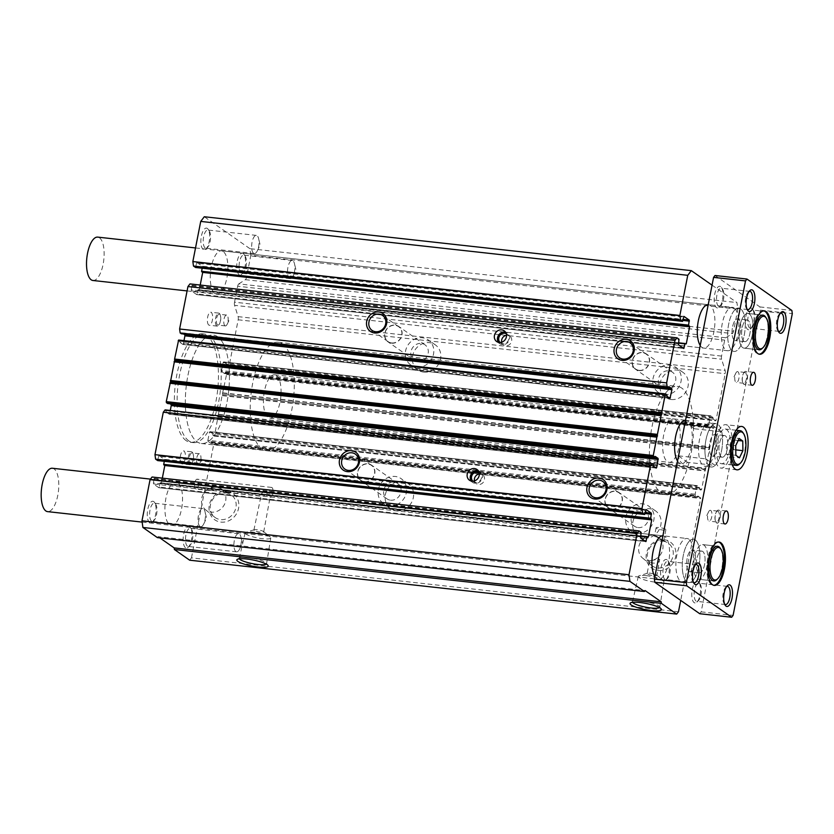 <?xml version="1.0" encoding="UTF-8"?>
<svg xmlns="http://www.w3.org/2000/svg" width="834" height="834" viewBox="0 0 834 834"><rect width="100%" height="100%" fill="white"/><g stroke="black" fill="none" stroke-linecap="round" stroke-linejoin="round"><path stroke-width="0.63" stroke-dasharray="4.17 3.13" d="M391.594 343.181A9.383 8.444 -55 0 0 401.321 337.124A9.383 8.444 -55 0 0 398.746 326.459A9.383 8.444 -55 0 0 395.139 325.114A9.383 8.444 -55 0 0 385.402 331.171A9.383 8.444 -55 0 0 387.987 341.836A9.383 8.444 -55 0 0 391.594 343.181M417.782 361.508A9.383 8.444 -55 0 0 427.508 355.451A9.383 8.444 -55 0 0 424.933 344.786A9.383 8.444 -55 0 0 421.326 343.441A9.383 8.444 -55 0 0 411.6 349.509A9.383 8.444 -55 0 0 414.175 360.163A9.383 8.444 -55 0 0 417.782 361.508M391.636 342.951A9.143 8.225 -55 0 0 401.112 337.04A9.143 8.225 -55 0 0 398.6 326.657A9.143 8.225 -55 0 0 395.087 325.343A9.143 8.225 -55 0 0 385.61 331.254A9.143 8.225 -55 0 0 388.123 341.638A9.143 8.225 -55 0 0 391.636 342.951M416.666 367.189A15.273 13.751 -55 0 0 432.512 357.317A15.273 13.751 -55 0 0 428.311 339.959A15.273 13.751 -55 0 0 422.442 337.77A15.273 13.751 -55 0 0 406.596 347.632A15.273 13.751 -55 0 0 410.797 364.99A15.273 13.751 -55 0 0 416.666 367.189M423.682 372.1A15.273 13.751 -55 0 0 439.528 362.227A15.273 13.751 -55 0 0 435.327 344.869A15.273 13.751 -55 0 0 429.458 342.68A15.273 13.751 -55 0 0 413.622 352.542A15.273 13.751 -55 0 0 417.813 369.9A15.273 13.751 -55 0 0 423.682 372.1M364.385 481.864A9.383 8.444 -55 0 0 374.112 475.807A9.383 8.444 -55 0 0 371.537 465.143A9.383 8.444 -55 0 0 367.93 463.798A9.383 8.444 -55 0 0 358.193 469.855A9.383 8.444 -55 0 0 360.778 480.52A9.383 8.444 -55 0 0 364.385 481.864M390.573 500.192A9.383 8.444 -55 0 0 400.299 494.135A9.383 8.444 -55 0 0 397.724 483.47A9.383 8.444 -55 0 0 394.117 482.125A9.383 8.444 -55 0 0 384.391 488.192A9.383 8.444 -55 0 0 386.966 498.847A9.383 8.444 -55 0 0 390.573 500.192M364.427 481.635A9.143 8.225 -55 0 0 373.903 475.724A9.143 8.225 -55 0 0 371.391 465.341A9.143 8.225 -55 0 0 367.877 464.027A9.143 8.225 -55 0 0 358.401 469.938A9.143 8.225 -55 0 0 360.913 480.321A9.143 8.225 -55 0 0 364.427 481.635M389.457 505.873A15.273 13.751 -55 0 0 405.303 496.001A15.273 13.751 -55 0 0 401.102 478.643A15.273 13.751 -55 0 0 395.233 476.454A15.273 13.751 -55 0 0 379.397 486.316A15.273 13.751 -55 0 0 383.588 503.673A15.273 13.751 -55 0 0 389.457 505.873M396.473 510.783A15.273 13.751 -55 0 0 412.319 500.911A15.273 13.751 -55 0 0 408.118 483.553A15.273 13.751 -55 0 0 402.249 481.364A15.273 13.751 -55 0 0 386.413 491.226A15.273 13.751 -55 0 0 390.604 508.584A15.273 13.751 -55 0 0 396.473 510.783M208.771 325.031A6.547 2.565 -83.7 0 1 207.551 317.754A6.547 2.565 -83.7 0 1 210.731 312.218A6.547 2.565 -83.7 0 1 211.242 312.416A6.547 2.565 -83.7 0 1 212.462 319.693A6.547 2.565 -83.7 0 1 209.292 325.229A6.547 2.565 -83.7 0 1 208.771 325.031M216.757 325.906A6.547 2.565 -83.7 0 1 215.537 318.64A6.547 2.565 -83.7 0 1 218.716 313.104A6.547 2.565 -83.7 0 1 219.227 313.303A6.547 2.565 -83.7 0 1 220.353 315.408A6.547 2.565 -83.7 0 1 219.384 324.217A6.547 2.565 -83.7 0 1 217.267 326.115A6.547 2.565 -83.7 0 1 216.757 325.906M217.538 324.926A5.452 2.137 -83.7 0 1 216.517 318.869A5.452 2.137 -83.7 0 1 219.165 314.251A5.452 2.137 -83.7 0 1 219.603 314.418A5.452 2.137 -83.7 0 1 220.541 316.18A5.452 2.137 -83.7 0 1 219.728 323.509A5.452 2.137 -83.7 0 1 217.966 325.093A5.452 2.137 -83.7 0 1 217.538 324.926M224.951 325.74A5.452 2.137 -83.7 0 1 223.929 319.683A5.452 2.137 -83.7 0 1 226.577 315.064A5.452 2.137 -83.7 0 1 227.004 315.242A5.452 2.137 -83.7 0 1 227.943 316.993A5.452 2.137 -83.7 0 1 227.129 324.332A5.452 2.137 -83.7 0 1 225.378 325.917A5.452 2.137 -83.7 0 1 224.951 325.74M181.562 463.714A6.547 2.565 -83.7 0 1 180.342 456.438A6.547 2.565 -83.7 0 1 183.522 450.902A6.547 2.565 -83.7 0 1 184.033 451.1A6.547 2.565 -83.7 0 1 185.252 458.377A6.547 2.565 -83.7 0 1 182.083 463.912A6.547 2.565 -83.7 0 1 181.562 463.714M189.547 464.59A6.547 2.565 -83.7 0 1 188.328 457.324A6.547 2.565 -83.7 0 1 191.507 451.788A6.547 2.565 -83.7 0 1 192.018 451.986A6.547 2.565 -83.7 0 1 193.144 454.092A6.547 2.565 -83.7 0 1 192.174 462.901A6.547 2.565 -83.7 0 1 190.069 464.799A6.547 2.565 -83.7 0 1 189.547 464.59M190.329 463.61A5.452 2.137 -83.7 0 1 189.318 457.553A5.452 2.137 -83.7 0 1 191.956 452.935A5.452 2.137 -83.7 0 1 192.393 453.102A5.452 2.137 -83.7 0 1 193.332 454.864A5.452 2.137 -83.7 0 1 192.518 462.192A5.452 2.137 -83.7 0 1 190.757 463.777A5.452 2.137 -83.7 0 1 190.329 463.61M197.741 464.423A5.452 2.137 -83.7 0 1 196.72 458.366A5.452 2.137 -83.7 0 1 199.368 453.748A5.452 2.137 -83.7 0 1 199.795 453.925A5.452 2.137 -83.7 0 1 200.733 455.677A5.452 2.137 -83.7 0 1 199.92 463.016A5.452 2.137 -83.7 0 1 198.169 464.601A5.452 2.137 -83.7 0 1 197.741 464.423M471.22 481.02A6.547 5.89 -55 0 0 472.576 482.396A6.547 5.89 -55 0 0 475.099 483.334A6.547 5.89 -55 0 0 481.885 479.102A6.547 5.89 -55 0 0 480.082 471.669A6.547 5.89 -55 0 0 478.33 470.866M472.857 481.176A5.452 4.91 -55 0 0 473.431 481.656A5.452 4.91 -55 0 0 475.526 482.438A5.452 4.91 -55 0 0 481.187 478.914A5.452 4.91 -55 0 0 479.686 472.722A5.452 4.91 -55 0 0 479.039 472.346M474.483 480.884A5.452 4.91 -55 0 0 476.329 483.678A5.452 4.91 -55 0 0 478.424 484.471A5.452 4.91 -55 0 0 484.074 480.937A5.452 4.91 -55 0 0 482.584 474.744A5.452 4.91 -55 0 0 480.478 473.962A5.452 4.91 -55 0 0 479.321 473.973M498.43 342.336A6.547 5.89 -55 0 0 499.785 343.712A6.547 5.89 -55 0 0 502.308 344.651A6.547 5.89 -55 0 0 509.094 340.418A6.547 5.89 -55 0 0 507.291 332.985A6.547 5.89 -55 0 0 505.54 332.182M500.066 342.493A5.452 4.91 -55 0 0 500.64 342.972A5.452 4.91 -55 0 0 502.735 343.754A5.452 4.91 -55 0 0 508.396 340.23A5.452 4.91 -55 0 0 506.895 334.038A5.452 4.91 -55 0 0 506.248 333.663M501.693 342.201A5.452 4.91 -55 0 0 503.538 344.995A5.452 4.91 -55 0 0 505.633 345.787A5.452 4.91 -55 0 0 511.284 342.253A5.452 4.91 -55 0 0 509.793 336.06A5.452 4.91 -55 0 0 507.687 335.278A5.452 4.91 -55 0 0 506.53 335.289M239.077 274.542A10.915 4.274 -83.7 0 1 237.231 261.303A10.915 4.274 -83.7 0 1 243.194 253.526A10.915 4.274 -83.7 0 1 244.028 254.412A10.915 4.274 -83.7 0 1 245.373 264.503A10.915 4.274 -83.7 0 1 241.85 274.042A10.915 4.274 -83.7 0 1 239.077 274.542M241.026 273.01A9.143 3.576 -83.7 0 1 239.327 262.866A9.143 3.576 -83.7 0 1 243.757 255.131A9.143 3.576 -83.7 0 1 244.477 255.412A9.143 3.576 -83.7 0 1 245.175 256.153A9.143 3.576 -83.7 0 1 246.311 264.607A9.143 3.576 -83.7 0 1 243.351 272.603A9.143 3.576 -83.7 0 1 241.745 273.291A9.143 3.576 -83.7 0 1 241.026 273.01M289.471 278.368A9.143 3.576 -83.7 0 1 287.772 268.225A9.143 3.576 -83.7 0 1 292.202 260.489A9.143 3.576 -83.7 0 1 292.922 260.771A9.143 3.576 -83.7 0 1 294.496 263.721A9.143 3.576 -83.7 0 1 293.13 276.002A9.143 3.576 -83.7 0 1 290.19 278.65A9.143 3.576 -83.7 0 1 289.471 278.368M149.609 522.605A10.915 4.274 -83.7 0 1 147.774 509.376A10.915 4.274 -83.7 0 1 153.737 501.588A10.915 4.274 -83.7 0 1 154.561 502.485A10.915 4.274 -83.7 0 1 155.916 512.566A10.915 4.274 -83.7 0 1 152.393 522.115A10.915 4.274 -83.7 0 1 149.609 522.605M151.569 521.083A9.143 3.576 -83.7 0 1 149.87 510.929A9.143 3.576 -83.7 0 1 154.3 503.194A9.143 3.576 -83.7 0 1 155.02 503.475A9.143 3.576 -83.7 0 1 155.718 504.226A9.143 3.576 -83.7 0 1 156.855 512.67A9.143 3.576 -83.7 0 1 153.894 520.666A9.143 3.576 -83.7 0 1 152.288 521.365A9.143 3.576 -83.7 0 1 151.569 521.083M200.014 526.442A9.143 3.576 -83.7 0 1 198.304 516.298A9.143 3.576 -83.7 0 1 202.745 508.552A9.143 3.576 -83.7 0 1 203.465 508.844A9.143 3.576 -83.7 0 1 205.039 511.784A9.143 3.576 -83.7 0 1 203.673 524.075A9.143 3.576 -83.7 0 1 200.733 526.723A9.143 3.576 -83.7 0 1 200.014 526.442M203.204 249.439A10.915 4.274 -83.7 0 1 201.369 236.21A10.915 4.274 -83.7 0 1 207.332 228.433A10.915 4.274 -83.7 0 1 208.156 229.319A10.915 4.274 -83.7 0 1 209.511 239.4A10.915 4.274 -83.7 0 1 205.988 248.949A10.915 4.274 -83.7 0 1 203.204 249.439M205.164 247.917A9.143 3.576 -83.7 0 1 203.465 237.763A9.143 3.576 -83.7 0 1 207.895 230.028A9.143 3.576 -83.7 0 1 208.615 230.309A9.143 3.576 -83.7 0 1 209.313 231.06A9.143 3.576 -83.7 0 1 210.439 239.504A9.143 3.576 -83.7 0 1 207.489 247.5A9.143 3.576 -83.7 0 1 205.883 248.198A9.143 3.576 -83.7 0 1 205.164 247.917M253.609 253.275A9.143 3.576 -83.7 0 1 251.899 243.132A9.143 3.576 -83.7 0 1 256.34 235.386A9.143 3.576 -83.7 0 1 257.06 235.678A9.143 3.576 -83.7 0 1 258.634 238.618A9.143 3.576 -83.7 0 1 257.268 250.909A9.143 3.576 -83.7 0 1 254.328 253.557A9.143 3.576 -83.7 0 1 253.609 253.275M185.482 547.698A10.915 4.274 -83.7 0 1 183.647 534.469A10.915 4.274 -83.7 0 1 189.599 526.692A10.915 4.274 -83.7 0 1 190.433 527.578A10.915 4.274 -83.7 0 1 191.789 537.669A10.915 4.274 -83.7 0 1 188.255 547.208A10.915 4.274 -83.7 0 1 185.482 547.698M187.431 546.176A9.143 3.576 -83.7 0 1 185.732 536.033A9.143 3.576 -83.7 0 1 190.162 528.287A9.143 3.576 -83.7 0 1 190.892 528.579A9.143 3.576 -83.7 0 1 191.58 529.319A9.143 3.576 -83.7 0 1 192.717 537.774A9.143 3.576 -83.7 0 1 189.766 545.759A9.143 3.576 -83.7 0 1 188.161 546.458A9.143 3.576 -83.7 0 1 187.431 546.176M235.876 551.535A9.143 3.576 -83.7 0 1 234.177 541.391A9.143 3.576 -83.7 0 1 238.607 533.656A9.143 3.576 -83.7 0 1 239.327 533.937A9.143 3.576 -83.7 0 1 240.901 536.877A9.143 3.576 -83.7 0 1 239.546 549.168A9.143 3.576 -83.7 0 1 236.595 551.816A9.143 3.576 -83.7 0 1 235.876 551.535M654.794 536.543L657.974 536.971L663.614 541.256L661.664 539.181L654.492 536.064M665.542 529.288A4.994 0.959 -168.9 0 0 660.163 527.672A4.994 0.959 -168.9 0 0 656.087 527.828A4.994 0.959 -168.9 0 0 656.421 528.287A4.994 0.959 -168.9 0 0 661.8 529.903A4.994 0.959 -168.9 0 0 665.876 529.746A4.994 0.959 -168.9 0 0 665.542 529.288M186.097 440.592A54.554 21.35 -83.7 0 1 175.932 380.023A54.554 21.35 -83.7 0 1 202.401 333.84A54.554 21.35 -83.7 0 1 206.707 335.529A54.554 21.35 -83.7 0 1 216.871 396.108A54.554 21.35 -83.7 0 1 190.402 442.291A54.554 21.35 -83.7 0 1 186.097 440.592M188.838 440.905A54.554 21.35 -83.7 0 1 178.685 380.335A54.554 21.35 -83.7 0 1 205.154 334.142A54.554 21.35 -83.7 0 1 209.459 335.841A54.554 21.35 -83.7 0 1 219.613 396.411A54.554 21.35 -83.7 0 1 193.144 442.593A54.554 21.35 -83.7 0 1 188.838 440.905M700.226 345.474A21.82 8.538 96.3 0 0 701.978 347.403A21.82 8.538 96.3 0 0 703.698 348.08A21.82 8.538 96.3 0 0 714.279 329.607A21.82 8.538 96.3 0 0 710.224 305.38A21.82 8.538 96.3 0 0 708.493 304.702A21.82 8.538 96.3 0 0 708.222 304.681M223.199 251.482A21.82 8.538 96.3 0 0 221.479 250.805A21.82 8.538 96.3 0 0 210.887 269.278A21.82 8.538 96.3 0 0 214.953 293.505A21.82 8.538 96.3 0 0 216.673 294.183A21.82 8.538 96.3 0 0 227.265 275.71A21.82 8.538 96.3 0 0 223.199 251.482M654.878 576.617A21.82 8.538 96.3 0 0 656.629 578.546A21.82 8.538 96.3 0 0 658.349 579.223A21.82 8.538 96.3 0 0 668.941 560.75A21.82 8.538 96.3 0 0 664.875 536.523A21.82 8.538 96.3 0 0 663.145 535.845A21.82 8.538 96.3 0 0 662.874 535.824M177.85 482.625A21.82 8.538 96.3 0 0 176.13 481.948A21.82 8.538 96.3 0 0 165.539 500.421A21.82 8.538 96.3 0 0 169.604 524.649A21.82 8.538 96.3 0 0 171.335 525.326A21.82 8.538 96.3 0 0 181.916 506.853A21.82 8.538 96.3 0 0 177.85 482.625M677.552 461.056A21.83 8.538 96.3 0 0 679.303 462.974A21.83 8.538 96.3 0 0 681.024 463.652A21.83 8.538 96.3 0 0 691.615 445.179A21.83 8.538 96.3 0 0 687.55 420.941A21.83 8.538 96.3 0 0 685.819 420.263A21.83 8.538 96.3 0 0 685.548 420.253M675.571 419.617A21.83 8.538 96.3 0 0 673.851 418.939A21.83 8.538 96.3 0 0 663.259 437.423A21.83 8.538 96.3 0 0 667.325 461.65A21.83 8.538 96.3 0 0 669.045 462.328A21.83 8.538 96.3 0 0 679.637 443.855A21.83 8.538 96.3 0 0 675.571 419.617M681.753 388.102A54.554 21.35 96.3 0 0 677.448 386.413A54.554 21.35 96.3 0 0 650.979 432.596A54.554 21.35 96.3 0 0 661.143 493.165A54.554 21.35 96.3 0 0 665.449 494.864A54.554 21.35 96.3 0 0 691.918 448.671A54.554 21.35 96.3 0 0 681.753 388.102M217.684 336.748A54.554 21.35 96.3 0 0 213.379 335.049A54.554 21.35 96.3 0 0 186.91 381.242A54.554 21.35 96.3 0 0 197.074 441.812A54.554 21.35 96.3 0 0 201.38 443.511A54.554 21.35 96.3 0 0 227.849 397.318A54.554 21.35 96.3 0 0 217.684 336.748A54.554 21.35 -83.7 0 1 227.849 397.318A54.554 21.35 -83.7 0 1 201.38 443.5A54.554 21.35 -83.7 0 1 197.074 441.812A54.554 21.35 -83.7 0 1 186.91 381.242A54.554 21.35 -83.7 0 1 213.379 335.059A54.554 21.35 -83.7 0 1 217.684 336.748M639.094 370.577A9.383 8.444 -55 0 0 648.821 364.51A9.383 8.444 -55 0 0 646.246 353.845A9.383 8.444 -55 0 0 642.639 352.501A9.383 8.444 -55 0 0 632.902 358.568A9.383 8.444 -55 0 0 635.487 369.222A9.383 8.444 -55 0 0 639.094 370.577M665.282 388.905A9.383 8.444 -55 0 0 675.019 382.837A9.383 8.444 -55 0 0 672.433 372.183A9.383 8.444 -55 0 0 668.826 370.828A9.383 8.444 -55 0 0 659.1 376.895A9.383 8.444 -55 0 0 661.675 387.549A9.383 8.444 -55 0 0 665.282 388.905M639.136 370.338A9.143 8.225 -55 0 0 648.612 364.437A9.143 8.225 -55 0 0 646.1 354.054A9.143 8.225 -55 0 0 642.587 352.74A9.143 8.225 -55 0 0 633.11 358.641A9.143 8.225 -55 0 0 635.623 369.024A9.143 8.225 -55 0 0 639.136 370.338M664.166 394.576A15.273 13.751 -55 0 0 680.012 384.703A15.273 13.751 -55 0 0 675.811 367.346A15.273 13.751 -55 0 0 669.942 365.156A15.273 13.751 -55 0 0 654.106 375.029A15.273 13.751 -55 0 0 658.297 392.376A15.273 13.751 -55 0 0 664.166 394.576M671.182 399.486A15.273 13.751 -55 0 0 687.028 389.614A15.273 13.751 -55 0 0 682.827 372.256A15.273 13.751 -55 0 0 676.958 370.067A15.273 13.751 -55 0 0 661.122 379.939A15.273 13.751 -55 0 0 665.313 397.286A15.273 13.751 -55 0 0 671.182 399.486M216.173 486.962A13.073 11.77 125 0 1 220.562 488.422A13.073 11.77 125 0 1 224.951 503.309A13.073 11.77 125 0 1 211.231 512.139A13.073 11.77 125 0 1 205.602 509.814A13.073 11.77 125 0 1 202.777 495.031A13.073 11.77 125 0 1 216.173 486.962M226.952 491.309A15.992 14.397 125 0 1 238.566 508.333A15.992 14.397 125 0 1 220.916 522.115A15.992 14.397 125 0 1 209.303 505.091A15.992 14.397 125 0 1 226.952 491.309M225.816 492.8A13.907 12.51 125 0 1 230.486 494.364A13.907 12.51 125 0 1 235.146 510.179A13.907 12.51 125 0 1 220.562 519.582A13.907 12.51 125 0 1 214.567 517.101A13.907 12.51 125 0 1 211.575 501.38A13.907 12.51 125 0 1 225.816 492.8M209.647 490.496L219.968 489.266L224.294 490.663L225.941 492.404L221.166 488.787L216.569 487.202C212.107 487.202 209.803 488.297 209.647 490.496L196.073 489.099A4.994 1.949 -83.7 0 1 195.677 488.943A4.994 1.949 -83.7 0 1 194.749 483.407A4.994 1.949 -83.7 0 1 197.168 479.185A4.994 1.949 -83.7 0 1 197.564 479.341A4.994 1.949 -83.7 0 1 198.492 484.877A4.994 1.949 -83.7 0 1 196.073 489.099M239.389 558.822A13.907 2.679 11.1 0 1 239.275 558.311A13.907 2.679 11.1 0 1 239.639 557.873A13.907 2.679 11.1 0 1 251.983 558.113A13.907 2.679 11.1 0 1 265.629 562.418A13.907 2.679 11.1 0 1 266.39 563.117A13.907 2.679 11.1 0 1 266.567 563.669A13.907 2.679 11.1 0 1 266.265 564.097M245.967 534.114A13.073 2.512 11.1 0 1 245.102 532.905A13.073 2.512 11.1 0 1 246.03 532.238A13.073 2.512 11.1 0 1 258.008 532.895A13.073 2.512 11.1 0 1 269.893 536.762A13.073 2.512 11.1 0 1 270.164 536.971A13.073 2.512 11.1 0 1 270.769 537.94A13.073 2.512 11.1 0 1 260.104 538.378A13.073 2.512 11.1 0 1 245.967 534.114M254.245 530.434A4.994 0.959 11.1 0 1 253.922 529.986A4.994 0.959 11.1 0 1 254.276 529.726A4.994 0.959 11.1 0 1 258.842 529.976A4.994 0.959 11.1 0 1 263.377 531.446A4.994 0.959 11.1 0 1 263.481 531.529A4.994 0.959 11.1 0 1 263.711 531.904A4.994 0.959 11.1 0 1 259.624 532.061A4.994 0.959 11.1 0 1 254.245 530.434M253.922 529.986L260.969 496.178C262.397 496.657 264.826 495.636 268.256 493.123C270.331 496.24 270.946 497.596 270.101 497.179A4.994 1.949 -83.7 0 1 269.173 491.643A4.994 1.949 -83.7 0 1 271.592 487.421A4.994 1.949 -83.7 0 1 271.988 487.577A4.994 1.949 -83.7 0 1 272.916 493.113A4.994 1.949 -83.7 0 1 270.487 497.335A4.994 1.949 -83.7 0 1 270.101 497.179L264.691 490.632C261.49 493.301 260.25 495.146 260.969 496.178L225.941 492.404M611.885 509.261A9.383 8.444 -55 0 0 621.611 503.194A9.383 8.444 -55 0 0 619.036 492.529A9.383 8.444 -55 0 0 615.429 491.184A9.383 8.444 -55 0 0 605.692 497.252A9.383 8.444 -55 0 0 608.278 507.906A9.383 8.444 -55 0 0 611.885 509.261M638.073 527.588A9.383 8.444 -55 0 0 647.809 521.521A9.383 8.444 -55 0 0 645.224 510.867A9.383 8.444 -55 0 0 641.617 509.511A9.383 8.444 -55 0 0 631.891 515.579A9.383 8.444 -55 0 0 634.466 526.233A9.383 8.444 -55 0 0 638.073 527.588M611.927 509.021A9.143 8.225 -55 0 0 621.403 503.121A9.143 8.225 -55 0 0 618.891 492.738A9.143 8.225 -55 0 0 615.377 491.424A9.143 8.225 -55 0 0 605.901 497.325A9.143 8.225 -55 0 0 608.413 507.708A9.143 8.225 -55 0 0 611.927 509.021M636.957 533.26A15.273 13.751 -55 0 0 652.803 523.387A15.273 13.751 -55 0 0 648.602 506.029A15.273 13.751 -55 0 0 642.733 503.84A15.273 13.751 -55 0 0 626.897 513.713A15.273 13.751 -55 0 0 631.088 531.06A15.273 13.751 -55 0 0 636.957 533.26M643.984 538.17A15.273 13.751 -55 0 0 659.819 528.297A15.273 13.751 -55 0 0 655.618 510.94A15.273 13.751 -55 0 0 649.749 508.75A15.273 13.751 -55 0 0 633.913 518.623A15.273 13.751 -55 0 0 638.104 535.97A15.273 13.751 -55 0 0 643.984 538.17M658.026 570.487A15.992 14.397 -55 0 0 675.686 556.705A15.992 14.397 -55 0 0 664.072 539.681A15.992 14.397 -55 0 0 646.423 553.463A15.992 14.397 -55 0 0 658.026 570.487M662.936 541.172A13.907 12.51 125 0 1 667.596 542.736A13.907 12.51 125 0 1 672.267 558.561A13.907 12.51 125 0 1 657.682 567.954A13.907 12.51 125 0 1 651.688 565.473A13.907 12.51 125 0 1 648.696 549.752A13.907 12.51 125 0 1 662.936 541.172M646.465 575.689A13.073 2.512 -168.9 0 0 639.23 575.752A13.073 2.512 -168.9 0 0 638.312 576.419A13.073 2.512 -168.9 0 0 639.178 577.628A13.073 2.512 -168.9 0 0 655.805 582.226A13.073 2.512 -168.9 0 0 663.968 581.454A13.073 2.512 -168.9 0 0 663.374 580.485A13.073 2.512 -168.9 0 0 663.103 580.276A13.073 2.512 -168.9 0 0 646.465 575.689M659.475 607.611A13.907 2.679 -168.9 0 0 659.767 607.183A13.907 2.679 -168.9 0 0 659.6 606.631A13.907 2.679 -168.9 0 0 658.839 605.932A13.907 2.679 -168.9 0 0 645.182 601.627A13.907 2.679 -168.9 0 0 632.839 601.377A13.907 2.679 -168.9 0 0 632.485 601.825A13.907 2.679 -168.9 0 0 632.589 602.336M659.642 559.353C659.663 562.648 656.848 563.794 651.208 562.794L649.509 561.449C652.344 560.219 655.722 559.52 659.642 559.353L656.911 575.418A4.994 0.959 -168.9 0 0 656.692 575.043A4.994 0.959 -168.9 0 0 656.587 574.96A4.994 0.959 -168.9 0 0 650.239 573.208A4.994 0.959 -168.9 0 0 647.476 573.239A4.994 0.959 -168.9 0 0 647.121 573.5A4.994 0.959 -168.9 0 0 647.455 573.948A4.994 0.959 -168.9 0 0 653.804 575.71A4.994 0.959 -168.9 0 0 656.911 575.418M653.293 535.334A13.073 11.77 125 0 1 657.682 536.804A13.073 11.77 125 0 1 662.071 551.681A13.073 11.77 125 0 1 648.352 560.521A13.073 11.77 125 0 1 642.722 558.186A13.073 11.77 125 0 1 639.897 543.403A13.073 11.77 125 0 1 653.293 535.334M649.79 562.043L649.509 561.449M712.059 285.155L736.933 302.565L737.85 309.174L733.524 331.244A3.273 1.282 -83.7 0 1 732.388 333.569L725.809 337.791A3.273 1.282 96.3 0 0 724.683 340.116L721.556 356.087A3.273 1.282 96.3 0 0 721.608 359.235L725.142 370.536A3.273 1.282 -83.7 0 1 725.194 373.684L716.041 420.336L715.739 420.826L713.654 419.387L713.435 417.792L710.631 415.832L710.151 416.458L708.733 425.496L711.569 427.477L712.257 426.528L713.57 428.405L701.613 489.339L701.133 489.965L699.966 489.141L699.747 487.556L696.87 485.565L696.463 486.212L695.045 495.26L697.891 497.241L698.569 496.293L700.706 498.503L680.711 600.407M189.683 560.198L191.466 557.863L678.48 611.76M191.466 557.863L213.681 444.605L211.482 442.364L211.075 443.021L698.089 496.908M697.849 497.22L211.075 443.021M697.891 497.241L210.866 443.344L208.031 441.363L695.045 495.26M694.899 494.197L207.875 440.31L208.031 441.363M207.875 440.31L209.449 432.325L696.463 486.212M696.943 485.596L209.855 431.668L209.449 432.325M209.918 431.699L212.733 433.659L699.747 487.556M699.82 488.088L212.733 433.659M212.806 434.191L212.951 435.254L214.192 436.099L214.599 435.442L218.143 415.749L705.157 469.646M705.262 469.146L218.143 415.749M218.237 415.249L222.344 394.315L709.369 448.212M709.463 447.712L222.344 394.315M222.449 393.815L226.556 374.508L225.17 372.61L224.763 373.257L711.777 427.154M224.554 373.58L711.569 427.477L224.763 373.257M224.523 373.569L221.708 371.599L708.733 425.496M708.587 424.443L221.563 370.546L221.708 371.599M221.563 370.546L223.137 362.561L710.151 416.458M710.631 415.832L223.543 361.904L223.137 362.561M223.606 361.935L226.421 363.895L713.435 417.792M713.508 418.324L226.421 363.895M226.494 364.427L226.639 365.49L228.714 366.929L229.027 366.439L238.17 319.787A3.273 1.282 96.3 0 0 238.117 316.639L234.583 305.338L721.608 359.235M721.556 356.087L234.531 302.189A3.273 1.282 96.3 0 0 234.583 305.338M234.531 302.189L237.669 286.218L724.683 340.116M725.809 337.791L238.795 283.894A3.273 1.282 96.3 0 0 237.669 286.218M238.795 283.894L245.373 279.671A3.273 1.282 96.3 0 0 246.499 277.347L250.825 255.287L737.85 309.174M250.825 255.287L249.908 248.668L736.933 302.565M249.908 248.668L204.299 216.746M195.573 267.474L196.522 263.169L683.546 317.056M683.88 316.42L196.928 262.512L196.522 263.169M197.001 262.543L202.224 266.202L683.077 319.412M682.879 320.433L202.37 267.255L202.224 266.202M202.37 267.255L202.182 268.214M200.212 285.04L199.253 289.93L685.465 343.733M686.038 344.14L199.253 289.93M199.013 290.242L197.919 289.951L197.137 293.943L682.535 347.663M683.682 348.466L196.73 294.59L197.137 293.943M196.657 294.569L191.434 290.91L678.449 344.807M678.303 343.744L191.288 289.857L191.434 290.91M191.288 289.857L191.997 285.332L189.975 283.914M181.405 333.756L181.739 333.11L668.753 387.007M668.92 386.695L181.739 333.11M181.979 332.797L183.73 334.027M183.991 340.626L183.365 343.806L668.753 397.526M669.9 398.329L182.959 344.463L183.365 343.806M182.886 344.432L180.081 342.472L667.096 396.358M667.023 395.837L180.081 342.472M180.008 341.94L178.685 340.063M167.717 403.51L168.051 402.874L655.065 456.771M655.232 456.448L168.051 402.874M168.291 402.561L170.042 403.792M170.282 410.453L169.677 413.57L655.076 467.29M656.212 468.093L169.271 414.217L169.677 413.57M169.198 414.196L166.393 412.225L653.408 466.123M653.335 465.591L166.393 412.225M166.32 411.704L165.08 409.88M157.689 460.587L158.637 456.271L645.652 510.168M645.996 509.532L159.044 455.625L158.637 456.271M159.117 455.645L164.34 459.305L645.193 512.514M644.995 513.536L164.486 460.368L164.34 459.305M164.486 460.368L164.298 461.327M162.328 478.153L161.369 483.032L647.57 536.846M648.143 537.242L161.369 483.032M161.129 483.345L160.034 483.053L159.252 487.046L644.64 540.766M645.787 541.568L158.846 487.702L159.252 487.046M158.773 487.671L153.55 484.012L640.564 537.909M640.418 536.856L153.404 482.959L153.55 484.012M153.404 482.959L154.113 478.435L152.08 477.017M157.397 537.617L158.116 536.679L645.13 590.576M158.116 536.679L159.836 537.878M263.711 531.904L270.101 497.179M720.263 548.219A17.462 6.828 -83.7 0 1 722.432 564.357A17.462 6.828 -83.7 0 1 716.792 579.63M697.37 578.754A17.462 6.828 96.3 0 0 698.746 579.296A17.462 6.828 96.3 0 0 707.222 564.524A17.462 6.828 96.3 0 0 703.969 545.134A17.462 6.828 96.3 0 0 702.593 544.592A17.462 6.828 96.3 0 0 694.117 559.374A17.462 6.828 96.3 0 0 697.37 578.754A17.462 6.828 96.3 0 0 698.746 579.296A17.462 6.828 96.3 0 0 707.222 564.524A17.462 6.828 96.3 0 0 703.969 545.134A17.462 6.828 96.3 0 0 702.593 544.592A17.462 6.828 96.3 0 0 694.117 559.374A17.462 6.828 96.3 0 0 697.37 578.754M698.611 572.458A10.915 4.274 96.3 0 0 699.465 572.791A10.915 4.274 96.3 0 0 704.761 563.555A10.915 4.274 96.3 0 0 702.728 551.441A10.915 4.274 96.3 0 0 701.863 551.107A10.915 4.274 96.3 0 0 696.578 560.344A10.915 4.274 96.3 0 0 698.611 572.458A10.915 4.274 -83.7 0 1 696.578 560.344A10.915 4.274 -83.7 0 1 701.863 551.107A10.915 4.274 -83.7 0 1 702.728 551.441A10.915 4.274 -83.7 0 1 704.761 563.555A10.915 4.274 -83.7 0 1 699.465 572.791A10.915 4.274 -83.7 0 1 698.611 572.458M689.03 571.394A10.915 4.274 96.3 0 0 689.885 571.728A10.915 4.274 96.3 0 0 695.181 562.491A10.915 4.274 96.3 0 0 693.148 550.377A10.915 4.274 96.3 0 0 692.283 550.044A10.915 4.274 96.3 0 0 686.997 559.28A10.915 4.274 96.3 0 0 689.03 571.394A10.915 4.274 -83.7 0 1 686.997 559.28A10.915 4.274 -83.7 0 1 692.283 550.044A10.915 4.274 -83.7 0 1 693.148 550.377A10.915 4.274 -83.7 0 1 695.181 562.491A10.915 4.274 -83.7 0 1 689.885 571.728A10.915 4.274 -83.7 0 1 689.03 571.394M52.375 468.249A21.82 8.538 -83.7 0 1 54.106 468.927A21.82 8.538 -83.7 0 1 58.171 493.155A21.82 8.538 -83.7 0 1 47.58 511.628M695.212 539.879A21.82 8.538 -83.7 0 1 699.278 564.107A21.82 8.538 -83.7 0 1 688.686 582.58A21.82 8.538 -83.7 0 1 686.966 581.903A21.82 8.538 -83.7 0 1 682.9 557.675A21.82 8.538 -83.7 0 1 693.492 539.202A21.82 8.538 -83.7 0 1 695.212 539.879A21.82 8.538 -83.7 0 1 699.278 564.107A21.82 8.538 -83.7 0 1 688.686 582.58A21.82 8.538 -83.7 0 1 686.966 581.903A21.82 8.538 -83.7 0 1 682.9 557.675A21.82 8.538 -83.7 0 1 693.492 539.202A21.82 8.538 -83.7 0 1 695.212 539.879M742.719 347.622A17.462 6.828 -83.7 0 1 739.466 328.231A17.462 6.828 -83.7 0 1 747.931 313.459A17.462 6.828 -83.7 0 1 749.318 314.001A17.462 6.828 -83.7 0 1 752.57 333.381A17.462 6.828 -83.7 0 1 744.095 348.164A17.462 6.828 -83.7 0 1 742.719 347.622A17.462 6.828 96.3 0 0 744.095 348.164A17.462 6.828 96.3 0 0 752.57 333.381A17.462 6.828 96.3 0 0 749.318 314.001A17.462 6.828 96.3 0 0 747.931 313.459A17.462 6.828 96.3 0 0 739.466 328.231A17.462 6.828 96.3 0 0 742.719 347.622M743.959 341.314A10.915 4.274 -83.7 0 1 741.926 329.201A10.915 4.274 -83.7 0 1 747.212 319.964A10.915 4.274 -83.7 0 1 748.077 320.298A10.915 4.274 -83.7 0 1 750.11 332.412A10.915 4.274 -83.7 0 1 744.814 341.648A10.915 4.274 -83.7 0 1 743.959 341.314A10.915 4.274 -83.7 0 1 741.926 329.201A10.915 4.274 -83.7 0 1 747.212 319.964A10.915 4.274 -83.7 0 1 748.077 320.298A10.915 4.274 -83.7 0 1 750.11 332.412A10.915 4.274 -83.7 0 1 744.814 341.648A10.915 4.274 -83.7 0 1 743.959 341.314M734.379 340.251A10.915 4.274 -83.7 0 1 732.346 328.137A10.915 4.274 -83.7 0 1 737.631 318.901A10.915 4.274 -83.7 0 1 738.497 319.245A10.915 4.274 -83.7 0 1 740.529 331.359A10.915 4.274 -83.7 0 1 735.234 340.595A10.915 4.274 -83.7 0 1 734.379 340.251A10.915 4.274 -83.7 0 1 732.346 328.137A10.915 4.274 -83.7 0 1 737.631 318.901A10.915 4.274 -83.7 0 1 738.497 319.245A10.915 4.274 -83.7 0 1 740.529 331.359A10.915 4.274 -83.7 0 1 735.234 340.595A10.915 4.274 -83.7 0 1 734.379 340.251M92.928 280.485A21.82 8.538 96.3 0 0 103.51 262.012A21.82 8.538 96.3 0 0 99.455 237.784A21.82 8.538 96.3 0 0 97.724 237.117M740.561 308.736A21.82 8.538 96.3 0 0 738.841 308.059A21.82 8.538 96.3 0 0 728.249 326.532A21.82 8.538 96.3 0 0 732.315 350.76A21.82 8.538 96.3 0 0 734.035 351.437A21.82 8.538 96.3 0 0 744.626 332.964A21.82 8.538 96.3 0 0 740.561 308.736A21.82 8.538 -83.7 0 1 744.626 332.964A21.82 8.538 -83.7 0 1 734.035 351.437A21.82 8.538 -83.7 0 1 732.315 350.76A21.82 8.538 -83.7 0 1 728.249 326.532A21.82 8.538 -83.7 0 1 738.841 308.059A21.82 8.538 -83.7 0 1 740.561 308.736M762.13 348.487A17.462 6.828 96.3 0 0 767.77 333.214A17.462 6.828 96.3 0 0 765.612 317.076M698.235 581.6A10.915 4.274 96.3 0 0 692.272 589.377A10.915 4.274 96.3 0 0 694.107 602.607A10.915 4.274 96.3 0 0 696.89 602.117A10.915 4.274 96.3 0 0 700.414 592.578A10.915 4.274 96.3 0 0 699.059 582.486A10.915 4.274 96.3 0 0 698.235 581.6M696.067 601.085A9.143 3.576 -83.7 0 1 694.368 590.941A9.143 3.576 -83.7 0 1 698.798 583.206A9.143 3.576 -83.7 0 1 699.518 583.487A9.143 3.576 -83.7 0 1 700.216 584.227A9.143 3.576 -83.7 0 1 701.342 592.682A9.143 3.576 -83.7 0 1 698.392 600.678A9.143 3.576 -83.7 0 1 696.786 601.366A9.143 3.576 -83.7 0 1 696.067 601.085M720.639 286.615A10.915 4.274 96.3 0 0 714.675 294.392A10.915 4.274 96.3 0 0 716.521 307.621A10.915 4.274 96.3 0 0 719.294 307.131A10.915 4.274 96.3 0 0 722.817 297.582A10.915 4.274 96.3 0 0 721.473 287.501A10.915 4.274 96.3 0 0 720.639 286.615M718.47 306.099A9.143 3.576 -83.7 0 1 716.771 295.945A9.143 3.576 -83.7 0 1 721.201 288.21A9.143 3.576 -83.7 0 1 721.921 288.501A9.143 3.576 -83.7 0 1 722.619 289.242A9.143 3.576 -83.7 0 1 723.756 297.686A9.143 3.576 -83.7 0 1 720.795 305.682A9.143 3.576 -83.7 0 1 719.189 306.38A9.143 3.576 -83.7 0 1 718.47 306.099M667.044 559.781A10.915 4.274 96.3 0 0 661.091 567.558A10.915 4.274 96.3 0 0 662.926 580.787A10.915 4.274 96.3 0 0 665.699 580.297A10.915 4.274 96.3 0 0 669.222 570.748A10.915 4.274 96.3 0 0 667.878 560.667A10.915 4.274 96.3 0 0 667.044 559.781M664.875 579.265A9.143 3.576 -83.7 0 1 663.176 569.111A9.143 3.576 -83.7 0 1 667.607 561.376A9.143 3.576 -83.7 0 1 668.336 561.657A9.143 3.576 -83.7 0 1 669.024 562.408A9.143 3.576 -83.7 0 1 670.161 570.852A9.143 3.576 -83.7 0 1 667.21 578.848A9.143 3.576 -83.7 0 1 665.605 579.547A9.143 3.576 -83.7 0 1 664.875 579.265M751.83 308.434A10.915 4.274 96.3 0 0 745.867 316.211A10.915 4.274 96.3 0 0 747.702 329.451A10.915 4.274 96.3 0 0 750.485 328.95A10.915 4.274 96.3 0 0 754.009 319.412A10.915 4.274 96.3 0 0 752.654 309.32A10.915 4.274 96.3 0 0 751.83 308.434M749.662 327.918A9.143 3.576 -83.7 0 1 747.952 317.775A9.143 3.576 -83.7 0 1 752.393 310.039A9.143 3.576 -83.7 0 1 753.112 310.321A9.143 3.576 -83.7 0 1 753.811 311.061A9.143 3.576 -83.7 0 1 754.937 319.516A9.143 3.576 -83.7 0 1 751.987 327.512A9.143 3.576 -83.7 0 1 750.381 328.2A9.143 3.576 -83.7 0 1 749.662 327.918M734.17 308.027A21.82 8.538 96.3 0 0 732.45 307.35A21.82 8.538 96.3 0 0 721.858 325.823A21.82 8.538 96.3 0 0 725.924 350.051A21.82 8.538 96.3 0 0 727.644 350.728A21.82 8.538 96.3 0 0 738.236 332.255A21.82 8.538 96.3 0 0 734.17 308.027M688.821 539.171A21.82 8.538 96.3 0 0 687.101 538.493A21.82 8.538 96.3 0 0 676.51 556.966A21.82 8.538 96.3 0 0 680.575 581.194A21.82 8.538 96.3 0 0 682.295 581.871A21.82 8.538 96.3 0 0 692.887 563.398A21.82 8.538 96.3 0 0 688.821 539.171M711.496 423.599A21.82 8.538 96.3 0 0 709.776 422.921A21.82 8.538 96.3 0 0 699.184 441.394A21.82 8.538 96.3 0 0 703.25 465.622A21.82 8.538 96.3 0 0 704.97 466.3A21.82 8.538 96.3 0 0 715.562 447.827A21.82 8.538 96.3 0 0 711.496 423.599M709.64 466.331A21.82 8.538 -83.7 0 1 705.574 442.103A21.82 8.538 -83.7 0 1 716.166 423.63A21.82 8.538 -83.7 0 1 717.886 424.308A21.82 8.538 -83.7 0 1 721.952 448.536A21.82 8.538 -83.7 0 1 711.36 467.009A21.82 8.538 -83.7 0 1 709.64 466.331M724.663 604.191A9.143 3.576 -83.7 0 1 724.068 603.514A9.143 3.576 -83.7 0 1 722.932 595.069A9.143 3.576 -83.7 0 1 725.882 587.073A9.143 3.576 -83.7 0 1 726.612 586.542M747.066 309.195A9.143 3.576 -83.7 0 1 746.472 308.528A9.143 3.576 -83.7 0 1 745.335 300.084A9.143 3.576 -83.7 0 1 748.286 292.088A9.143 3.576 -83.7 0 1 749.026 291.556M693.471 582.361A9.143 3.576 -83.7 0 1 692.877 581.694A9.143 3.576 -83.7 0 1 691.74 573.239A9.143 3.576 -83.7 0 1 694.701 565.244A9.143 3.576 -83.7 0 1 695.431 564.722M778.258 331.025A9.143 3.576 -83.7 0 1 777.663 330.347A9.143 3.576 -83.7 0 1 776.527 321.903A9.143 3.576 -83.7 0 1 779.477 313.907A9.143 3.576 -83.7 0 1 780.207 313.376M727.467 425.361A21.82 8.538 96.3 0 0 725.747 424.694A21.82 8.538 96.3 0 0 715.155 443.167A21.82 8.538 96.3 0 0 719.221 467.394A21.82 8.538 96.3 0 0 720.941 468.072A21.82 8.538 96.3 0 0 731.533 449.589A21.82 8.538 96.3 0 0 727.467 425.361M746.169 371.62A6.547 2.565 96.3 0 0 745.648 371.411A6.547 2.565 96.3 0 0 743.542 373.309A6.547 2.565 96.3 0 0 742.573 382.118A6.547 2.565 96.3 0 0 743.699 384.224A6.547 2.565 96.3 0 0 744.209 384.422A6.547 2.565 96.3 0 0 747.389 378.886A6.547 2.565 96.3 0 0 746.169 371.62M718.96 510.304A6.547 2.565 96.3 0 0 718.439 510.095A6.547 2.565 96.3 0 0 716.333 511.993A6.547 2.565 96.3 0 0 715.364 520.802A6.547 2.565 96.3 0 0 716.489 522.908A6.547 2.565 96.3 0 0 717 523.106A6.547 2.565 96.3 0 0 720.18 517.57A6.547 2.565 96.3 0 0 718.96 510.304M711.704 455.823A10.915 4.274 -83.7 0 1 709.671 443.709A10.915 4.274 -83.7 0 1 714.957 434.472A10.915 4.274 -83.7 0 1 715.822 434.816A10.915 4.274 -83.7 0 1 717.855 446.93A10.915 4.274 -83.7 0 1 712.559 456.167A10.915 4.274 -83.7 0 1 711.704 455.823A10.915 4.274 96.3 0 0 712.559 456.167A10.915 4.274 96.3 0 0 717.855 446.93A10.915 4.274 96.3 0 0 715.822 434.816A10.915 4.274 96.3 0 0 714.957 434.472A10.915 4.274 96.3 0 0 709.671 443.709A10.915 4.274 96.3 0 0 711.704 455.823M721.285 456.886A10.915 4.274 -83.7 0 1 719.252 444.772A10.915 4.274 -83.7 0 1 724.538 435.536A10.915 4.274 -83.7 0 1 725.403 435.869A10.915 4.274 -83.7 0 1 727.436 447.983A10.915 4.274 -83.7 0 1 722.14 457.22A10.915 4.274 -83.7 0 1 721.285 456.886A10.915 4.274 96.3 0 0 722.14 457.22A10.915 4.274 96.3 0 0 727.436 447.983A10.915 4.274 96.3 0 0 725.403 435.869A10.915 4.274 96.3 0 0 724.538 435.536A10.915 4.274 96.3 0 0 719.252 444.772A10.915 4.274 96.3 0 0 721.285 456.886M745.387 372.6A5.452 2.137 96.3 0 0 744.95 372.433A5.452 2.137 96.3 0 0 743.198 374.018A5.452 2.137 96.3 0 0 742.385 381.346A5.452 2.137 96.3 0 0 743.323 383.108A5.452 2.137 96.3 0 0 743.751 383.275A5.452 2.137 96.3 0 0 746.399 378.657A5.452 2.137 96.3 0 0 745.387 372.6M718.178 511.284A5.452 2.137 96.3 0 0 717.74 511.117A5.452 2.137 96.3 0 0 715.989 512.702A5.452 2.137 96.3 0 0 715.176 520.03A5.452 2.137 96.3 0 0 716.114 521.792A5.452 2.137 96.3 0 0 716.542 521.959A5.452 2.137 96.3 0 0 719.189 517.341A5.452 2.137 96.3 0 0 718.178 511.284M737.975 371.787A5.452 2.137 96.3 0 0 737.548 371.61A5.452 2.137 96.3 0 0 735.786 373.194A5.452 2.137 96.3 0 0 734.973 380.533A5.452 2.137 96.3 0 0 735.911 382.285A5.452 2.137 96.3 0 0 736.349 382.462A5.452 2.137 96.3 0 0 738.997 377.844A5.452 2.137 96.3 0 0 737.975 371.787M710.766 510.471A5.452 2.137 96.3 0 0 710.339 510.293A5.452 2.137 96.3 0 0 708.577 511.878A5.452 2.137 96.3 0 0 707.774 519.217A5.452 2.137 96.3 0 0 708.702 520.969A5.452 2.137 96.3 0 0 709.14 521.146A5.452 2.137 96.3 0 0 711.788 516.527A5.452 2.137 96.3 0 0 710.766 510.471M718.533 542.006A21.82 8.538 96.3 0 0 718.043 541.912A21.82 8.538 96.3 0 0 707.451 560.385A21.82 8.538 96.3 0 0 711.517 584.613A21.82 8.538 96.3 0 0 713.237 585.291A21.82 8.538 96.3 0 0 713.737 585.312M763.881 310.873A21.82 8.538 96.3 0 0 763.381 310.78A21.82 8.538 96.3 0 0 752.8 329.253A21.82 8.538 96.3 0 0 756.865 353.48A21.82 8.538 96.3 0 0 758.586 354.158A21.82 8.538 96.3 0 0 759.086 354.169M715.009 275.501L759.92 306.933L760.368 310.112L701.165 611.854L699.736 613.72M701.165 611.854L733.096 615.388M760.368 310.112L792.3 313.647M759.92 306.933L791.862 310.467M720.607 548.803A17.462 6.828 -83.7 0 1 722.432 564.357A17.462 6.828 -83.7 0 1 717.25 579.14M765.956 317.66A17.462 6.828 -83.7 0 1 767.77 333.214A17.462 6.828 -83.7 0 1 762.599 347.997M742.938 432.648A17.462 6.828 -83.7 0 1 745.106 448.786A17.462 6.828 -83.7 0 1 739.456 464.058M720.044 463.193A17.462 6.828 96.3 0 0 721.42 463.725A17.462 6.828 96.3 0 0 729.896 448.953A17.462 6.828 96.3 0 0 726.643 429.573A17.462 6.828 96.3 0 0 725.267 429.03A17.462 6.828 96.3 0 0 716.792 443.803A17.462 6.828 96.3 0 0 720.044 463.193M282.559 343.931A54.554 21.35 -83.7 0 1 292.724 404.5A54.554 21.35 -83.7 0 1 266.255 450.683A54.554 21.35 -83.7 0 1 261.949 448.994A54.554 21.35 -83.7 0 1 251.785 388.425A54.554 21.35 -83.7 0 1 278.254 342.232A54.554 21.35 -83.7 0 1 282.559 343.931M276.377 375.446A21.82 8.538 -83.7 0 1 280.443 399.674A21.82 8.538 -83.7 0 1 269.851 418.147A21.82 8.538 -83.7 0 1 268.131 417.469A21.82 8.538 -83.7 0 1 264.065 393.241A21.82 8.538 -83.7 0 1 274.647 374.768A21.82 8.538 -83.7 0 1 276.377 375.446M685.246 421.827A21.82 8.538 -83.7 0 1 688.613 420.576A21.82 8.538 -83.7 0 1 690.344 421.253A21.82 8.538 -83.7 0 1 694.19 428.728L721.733 431.783A21.82 8.538 -83.7 0 1 715.145 465.403L687.602 462.349A21.82 8.538 -83.7 0 1 683.817 463.954A21.82 8.538 -83.7 0 1 682.097 463.287A21.82 8.538 -83.7 0 1 678.428 456.584M678.574 455.844L705.783 458.856A21.82 8.538 -83.7 0 1 712.382 425.236L685.162 422.223M705.783 458.856L715.145 465.403M721.733 431.783L712.382 425.236M733.607 449.641L733.461 439.966L729.854 437.454L726.404 444.595L726.56 454.259L730.157 456.782L733.607 449.641L735.776 449.88M730.157 456.782L739.466 457.814M726.56 454.259L735.859 455.291M726.404 444.595L735.713 445.627M729.854 437.454L739.153 438.476M733.461 439.966L738.184 440.498M684.839 422.181L694.19 428.728M678.532 456.01L687.602 462.349M213.681 444.605L700.706 498.503M213.577 443.813L700.591 497.71M211.544 442.395L698.569 496.293M212.951 435.254L699.966 489.141M214.119 436.067L701.133 489.965M214.599 435.442L701.613 489.339M218.195 417.094L705.22 470.991M218.216 416.823L705.23 470.72M218.664 414.529L705.689 468.416M218.748 414.289L705.762 468.187M222.407 395.66L709.421 449.557M222.417 395.389L709.442 449.286M222.876 393.095L709.89 446.982M222.949 392.856L709.974 446.753M226.556 374.508L713.57 428.405M226.4 373.455L713.424 427.342M225.232 372.631L712.257 426.528M226.639 365.49L713.654 419.387M228.662 366.908L715.687 420.805M229.027 366.439L716.041 420.336M238.17 319.787L725.194 373.684M238.117 316.639L725.142 370.536M245.373 279.671L732.388 333.569M246.499 277.347L733.524 331.244M195.74 267.161L682.754 321.048M198.158 289.638L678.49 342.795L198.127 289.627M197.919 289.951L678.428 343.128M192.07 285.864L679.095 339.751M191.997 285.332L679.012 339.229M179.863 340.877L666.877 394.774M166.174 410.641L653.189 464.538M157.855 460.264L644.87 514.161M160.274 482.75L640.606 535.897L160.232 482.73M160.034 483.053L640.543 536.231M154.186 478.966L641.2 532.863M154.113 478.435L641.127 532.332M424.933 344.786L398.746 326.459M398.6 326.657L382.545 315.429M435.327 344.869L428.311 339.959M397.724 483.47L371.537 465.143M371.391 465.341L355.336 454.113M408.118 483.553L401.102 478.643M218.716 313.104L210.731 312.218M226.577 315.064L219.165 314.251M191.507 451.788L183.522 450.902M199.368 453.748L191.956 452.935M480.082 471.669L476.965 469.479M482.584 474.744L479.686 472.722M507.291 332.985L504.174 330.796M509.793 336.06L506.895 334.038M292.202 260.489L243.757 255.131M202.745 508.552L154.3 503.194M256.34 235.386L207.895 230.028M238.607 533.656L190.162 528.287M656.087 527.828L654.45 536.137M205.154 334.142L202.401 333.84M221.479 250.805L708.493 304.702M176.13 481.948L663.145 535.845M673.851 418.939L685.819 420.263M278.254 342.232L677.448 386.413M672.433 372.183L646.246 353.845M646.1 354.054L630.045 342.816M682.827 372.256L675.811 367.346M220.562 488.422L221.166 488.787M224.294 490.663L230.486 494.364M245.102 532.905L239.275 558.311M254.276 529.726L246.03 532.238M239.639 557.873L237.242 559.405M271.592 487.421L197.168 479.185M645.224 510.867L619.036 492.529M618.891 492.738L602.836 481.499M655.618 510.94L648.602 506.029M638.312 576.419L632.485 601.825M661.664 539.181L667.596 542.736M656.692 575.043L663.374 580.485M649.467 561.543L647.121 573.5M211.482 442.364L698.496 496.261M209.855 431.668L696.87 485.565M214.192 436.099L701.206 489.996M225.17 372.61L712.184 426.497M223.543 361.904L710.558 415.801M228.714 366.929L715.739 420.826M196.928 262.512L683.953 316.409M199.045 290.253L686.069 344.15M196.73 294.59L683.744 348.487M181.937 332.787L668.962 386.684M182.959 344.463L669.973 398.35M168.249 402.551L655.274 456.448M169.271 414.217L656.285 468.114M159.044 455.625L646.069 509.522M161.16 483.355L648.185 537.252M158.846 487.702L645.86 541.6M659.6 606.631L661.237 608.956M632.839 601.377L630.452 602.919M663.968 581.454L659.767 607.183M642.722 558.186L651.688 565.473M647.476 573.239L639.23 575.752M638.104 535.97L631.088 531.06M608.413 507.708L592.359 496.47M634.466 526.233L608.278 507.906M266.39 563.117L268.027 565.442M263.481 531.529L270.164 536.971M270.769 537.94L266.567 563.669M205.602 509.814L214.567 517.101M665.313 397.286L658.297 392.376M635.623 369.024L619.568 357.786M661.675 387.549L635.487 369.222M201.38 443.511L665.449 494.864M669.045 462.328L681.024 463.652M171.335 525.326L658.349 579.223M216.673 294.183L703.698 348.08M193.144 442.593L190.402 442.291M665.876 529.746L663.614 541.256M239.546 549.168L242.433 543.268L240.901 536.877M236.595 551.816L188.161 546.458M191.58 529.319L190.433 527.578M189.766 545.759L188.255 547.208M257.268 250.909L260.156 245.008L258.634 238.618M254.328 253.557L205.883 248.198M209.313 231.06L208.156 229.319M207.489 247.5L205.988 248.949M203.673 524.075L206.561 518.175L205.039 511.784M200.733 526.723L152.288 521.365M155.718 504.226L154.561 502.485M153.894 520.666L152.393 522.115M293.13 276.002L296.018 270.101L294.496 263.721M290.19 278.65L241.745 273.291M245.175 256.153L244.028 254.412M243.351 272.603L241.85 274.042M503.538 344.995L500.64 342.972M499.785 343.712L496.668 341.523M476.329 483.678L473.431 481.656M472.576 482.396L469.459 480.207M199.92 463.016L201.651 459.492L200.733 455.677M198.169 464.601L190.757 463.777M193.332 454.864L193.144 454.092M192.518 462.192L192.174 462.901M190.069 464.799L182.083 463.912M227.129 324.332L228.86 320.809L227.943 316.993M225.378 325.917L217.966 325.093M220.541 316.18L220.353 315.408M219.728 323.509L219.384 324.217M217.267 326.115L209.292 325.229M390.604 508.584L383.588 503.673M360.913 480.321L344.859 469.083M386.966 498.847L360.778 480.52M417.813 369.9L410.797 364.99M388.123 341.638L372.068 330.4M414.175 360.163L387.987 341.836M713.716 580.954L698.746 579.296L713.716 580.954M699.465 572.791L689.885 571.728L699.465 572.791M142.155 522.094L682.295 581.871M150.485 479.112L687.101 538.493M701.863 551.107L692.283 550.044L701.863 551.107M717.563 546.249L702.593 544.592L717.563 546.249M762.901 315.116L747.931 313.459L762.901 315.116M747.212 319.964L737.631 318.901L747.212 319.964M195.521 247.938L732.45 307.35M187.087 290.91L727.644 350.728M744.814 341.648L735.234 340.595L744.814 341.648M759.065 349.821L744.095 348.164L759.065 349.821M716.166 423.63L709.776 422.921M727.488 586.375L698.798 583.206M749.902 291.389L721.201 288.21M696.307 564.555L667.607 561.376M781.083 313.209L752.393 310.039M724.068 603.514L725.215 605.255M725.882 587.073L727.394 585.624M746.472 308.528L747.618 310.269M748.286 292.088L749.797 290.639M692.877 581.694L694.034 583.435M694.701 565.244L696.202 563.805M777.663 330.347L778.81 332.088M779.477 313.907L780.978 312.458M741.707 426.455L725.747 424.694M753.634 372.298L745.648 371.411M726.424 510.981L718.439 510.095M724.538 435.536L714.957 434.472L724.538 435.536M742.385 381.346L742.573 382.118M743.198 374.018L743.542 373.309M715.176 520.03L715.364 520.802M715.989 512.702L716.333 511.993M744.95 372.433L737.548 371.61M717.74 511.117L710.339 510.293M735.786 373.194L734.066 376.718L734.973 380.533M708.577 511.878L706.857 515.402L707.774 519.217M719.033 542.027L718.043 541.912M764.382 310.884L763.381 310.78M759.586 354.262L758.586 354.158M714.238 585.405L713.237 585.291M700.216 584.227L699.059 582.486M698.392 600.678L696.89 602.117M722.619 289.242L721.473 287.501M720.795 305.682L719.294 307.131M669.024 562.408L667.878 560.667M667.21 578.848L665.699 580.297M753.811 311.061L752.654 309.32M751.987 327.512L750.485 328.95M711.36 467.009L704.97 466.3M725.486 604.546L696.786 601.366M747.889 309.56L719.189 306.38M694.295 582.716L665.605 579.547M779.071 331.379L750.381 328.2M736.912 469.834L720.941 468.072M752.195 385.308L744.209 384.422M724.986 523.992L717 523.106M722.14 457.22L712.559 456.167L722.14 457.22M743.751 383.275L736.349 382.462M716.542 521.959L709.14 521.146M732.294 464.934L721.42 463.725M201.38 443.5L266.255 450.683M269.851 418.147L683.817 463.954M274.647 374.768L688.613 420.576M736.141 430.229L725.267 429.03"/><path stroke-width="1.25" d="M375.581 331.713A9.143 8.225 -55 0 0 385.058 325.813A9.143 8.225 -55 0 0 382.545 315.429A9.143 8.225 -55 0 0 379.032 314.116A9.143 8.225 -55 0 0 369.556 320.016A9.143 8.225 -55 0 0 372.068 330.4A9.143 8.225 -55 0 0 375.581 331.713M374.612 332.974A10.915 9.82 -55 0 0 386.653 323.571A10.915 9.82 -55 0 0 378.73 311.968A10.915 9.82 -55 0 0 366.689 321.361A10.915 9.82 -55 0 0 374.612 332.974M348.372 470.397A9.143 8.225 -55 0 0 357.849 464.496A9.143 8.225 -55 0 0 355.336 454.113A9.143 8.225 -55 0 0 351.823 452.799A9.143 8.225 -55 0 0 342.347 458.7A9.143 8.225 -55 0 0 344.859 469.083A9.143 8.225 -55 0 0 348.372 470.397M347.403 471.658A10.915 9.82 -55 0 0 359.444 462.255A10.915 9.82 -55 0 0 351.521 450.652A10.915 9.82 -55 0 0 339.48 460.045A10.915 9.82 -55 0 0 347.403 471.658M471.981 481.155A6.547 5.89 -55 0 0 478.768 476.923A6.547 5.89 -55 0 0 476.965 469.479A6.547 5.89 -55 0 0 474.452 468.541A6.547 5.89 -55 0 0 467.666 472.774A6.547 5.89 -55 0 0 469.459 480.207A6.547 5.89 -55 0 0 471.981 481.155M478.33 470.866A6.547 5.89 -55 0 0 477.569 470.73A6.547 5.89 -55 0 0 471.273 474.004A6.547 5.89 -55 0 0 471.22 481.02M479.039 472.346A5.452 4.91 -55 0 0 477.59 471.94A5.452 4.91 -55 0 0 472.107 475.088A5.452 4.91 -55 0 0 472.857 481.176M499.191 342.472A6.547 5.89 -55 0 0 505.977 338.239A6.547 5.89 -55 0 0 504.174 330.796A6.547 5.89 -55 0 0 501.661 329.857A6.547 5.89 -55 0 0 494.875 334.09A6.547 5.89 -55 0 0 496.668 341.523A6.547 5.89 -55 0 0 499.191 342.472M505.54 332.182A6.547 5.89 -55 0 0 504.778 332.047A6.547 5.89 -55 0 0 498.482 335.32A6.547 5.89 -55 0 0 498.43 342.336M506.248 333.663A5.452 4.91 -55 0 0 504.799 333.256A5.452 4.91 -55 0 0 499.316 336.404A5.452 4.91 -55 0 0 500.066 342.493M708.222 304.681A21.82 8.538 96.3 0 0 698.298 320.934A21.82 8.538 96.3 0 0 700.226 345.474M662.874 535.824A21.82 8.538 96.3 0 0 652.949 552.077A21.82 8.538 96.3 0 0 654.878 576.617M685.548 420.253A21.83 8.538 96.3 0 0 675.623 436.505A21.83 8.538 96.3 0 0 677.552 461.056M623.081 359.1A9.143 8.225 -55 0 0 632.558 353.199A9.143 8.225 -55 0 0 630.045 342.816A9.143 8.225 -55 0 0 626.532 341.502A9.143 8.225 -55 0 0 617.056 347.403A9.143 8.225 -55 0 0 619.568 357.786A9.143 8.225 -55 0 0 623.081 359.1M622.112 360.361A10.915 9.82 -55 0 0 634.153 350.968A10.915 9.82 -55 0 0 626.23 339.355A10.915 9.82 -55 0 0 614.189 348.758A10.915 9.82 -55 0 0 622.112 360.361M266.265 564.097A13.907 2.679 11.1 0 1 254.016 563.93A13.907 2.679 11.1 0 1 240.192 559.604A13.907 2.679 11.1 0 1 239.389 558.822M237.888 561.397A15.992 3.075 11.1 0 1 237.242 559.405A15.992 3.075 11.1 0 1 251.441 559.687A15.992 3.075 11.1 0 1 267.151 564.639A15.992 3.075 11.1 0 1 268.027 565.442A15.992 3.075 11.1 0 1 256.653 566.828A15.992 3.075 11.1 0 1 237.888 561.397M595.872 497.783A9.143 8.225 -55 0 0 605.348 491.883A9.143 8.225 -55 0 0 602.836 481.499A9.143 8.225 -55 0 0 599.323 480.186A9.143 8.225 -55 0 0 589.846 486.086A9.143 8.225 -55 0 0 592.359 496.47A9.143 8.225 -55 0 0 595.872 497.783M594.903 499.045A10.915 9.82 -55 0 0 606.944 489.652A10.915 9.82 -55 0 0 599.031 478.038A10.915 9.82 -55 0 0 586.99 487.442A10.915 9.82 -55 0 0 594.903 499.045M632.589 602.336A13.907 2.679 -168.9 0 0 633.402 603.118A13.907 2.679 -168.9 0 0 647.226 607.444A13.907 2.679 -168.9 0 0 659.475 607.611M680.711 600.407L678.48 611.76L676.697 614.095L661.414 603.399L661.195 601.814L645.13 590.576L644.421 591.504L629.92 581.361L628.992 574.741L637.072 533.562L639.105 530.914L641.127 532.332L640.564 537.909L645.86 541.6L647.048 536.95L648.383 536.929L651.729 519.916L650.718 518.248L651.354 513.202L646.069 509.522L644.63 514.474L642.607 513.056L641.982 508.552L650.311 466.112L652.094 463.777L653.189 464.538L653.408 466.123L656.212 468.093L656.692 467.467L658.109 458.419L655.274 456.448L654.596 457.397L653.272 455.52L665.23 394.576L665.636 393.929L666.877 394.774L667.096 396.358L669.973 398.35L671.943 389.718L671.797 388.665L668.993 386.695L668.347 387.654L667.19 386.872L666.637 382.9L674.967 340.449L676.989 337.812L679.012 339.229L678.449 344.807L683.744 348.487L684.933 343.848L686.267 343.827L689.614 326.803L688.603 325.145L689.238 320.089L683.953 316.409L682.556 321.382L680.492 319.943L679.866 315.45L687.748 275.314L691.323 270.643L712.059 285.155M661.195 601.814L174.17 547.917L174.4 549.502L661.414 603.399M174.4 549.502L189.683 560.198L676.697 614.095M631.098 604.911A15.992 3.075 11.1 0 1 630.452 602.919A15.992 3.075 11.1 0 1 644.651 603.201A15.992 3.075 11.1 0 1 660.361 608.153A15.992 3.075 11.1 0 1 661.237 608.956A15.992 3.075 11.1 0 1 649.853 610.342A15.992 3.075 11.1 0 1 631.098 604.911M687.748 275.314L200.723 221.417L204.299 216.746L691.323 270.643M200.723 221.417L192.852 261.553L679.866 315.45M192.852 261.553L193.478 266.046L680.492 319.943M193.478 266.046L195.573 267.474M202.182 268.214L201.588 271.248L202.516 272.374L689.541 326.271M689.614 326.803L202.516 272.374M202.589 272.906L200.212 285.04M674.967 340.449L187.942 286.552L189.975 283.914L676.989 337.812M187.942 286.552L179.612 329.003L666.637 382.9M179.612 329.003L180.165 332.974L667.19 386.872M180.165 332.974L181.405 333.756M183.73 334.027L184.783 334.768L671.797 388.665M671.943 389.718L184.929 335.821L184.783 334.768M184.929 335.821L183.991 340.626M665.563 393.94L178.622 340.032L174.608 359.037L174.671 360.382L661.685 414.279M661.591 414.779L174.671 360.382M174.567 360.882L170.459 381.816L657.484 435.713M657.38 436.213L170.459 381.816M170.365 382.316L166.258 401.623L166.404 402.676L167.717 403.51M170.042 403.792L171.095 404.532L658.109 458.419M658.255 459.482L171.241 405.585L171.095 404.532M171.241 405.585L170.282 410.453M650.311 466.112L163.287 412.215L165.08 409.88L652.094 463.777M163.287 412.215L154.968 454.655L641.982 508.552M154.968 454.655L155.593 459.159L642.607 513.056M155.593 459.159L157.689 460.587M164.298 461.327L163.704 464.361L164.632 465.487L651.656 519.384M651.729 519.916L164.632 465.487M164.705 466.018L162.328 478.153M637.072 533.562L150.057 479.665L152.08 477.017L639.105 530.914M150.057 479.665L141.978 520.843L628.992 574.741M141.978 520.843L142.895 527.463L629.92 581.361M142.895 527.463L157.397 537.617L644.421 591.504M159.836 537.878L174.17 547.917M506.53 335.289A5.452 4.91 -55 0 0 501.693 342.201M479.321 473.973A5.452 4.91 -55 0 0 474.483 480.884M713.539 579.474A16.367 6.401 96.3 0 0 717.709 578.733A16.367 6.401 96.3 0 0 723.005 564.42A16.367 6.401 96.3 0 0 720.972 549.293A16.367 6.401 96.3 0 0 719.732 547.959A16.367 6.401 96.3 0 0 710.787 559.624A16.367 6.401 96.3 0 0 713.539 579.474M717.709 578.733L716.792 579.63A17.462 6.828 -83.7 0 1 713.716 580.954A17.462 6.828 -83.7 0 1 712.34 580.412A17.462 6.828 -83.7 0 1 709.088 561.032A17.462 6.828 -83.7 0 1 717.563 546.249A17.462 6.828 -83.7 0 1 718.939 546.791A17.462 6.828 -83.7 0 1 720.263 548.219L720.972 549.293M142.155 522.094L47.58 511.628A21.82 8.538 -83.7 0 1 45.86 510.95A21.82 8.538 -83.7 0 1 41.794 486.722A21.82 8.538 -83.7 0 1 52.375 468.249L150.485 479.112M758.888 348.331A16.367 6.401 -83.7 0 1 756.136 328.481A16.367 6.401 -83.7 0 1 765.08 316.816A16.367 6.401 -83.7 0 1 766.321 318.15A16.367 6.401 -83.7 0 1 768.354 333.277A16.367 6.401 -83.7 0 1 763.058 347.601A16.367 6.401 -83.7 0 1 758.888 348.331M766.321 318.15L765.612 317.076A17.462 6.828 96.3 0 0 764.288 315.659A17.462 6.828 96.3 0 0 762.901 315.116A17.462 6.828 96.3 0 0 754.436 329.889A17.462 6.828 96.3 0 0 757.689 349.279A17.462 6.828 96.3 0 0 759.065 349.821A17.462 6.828 96.3 0 0 762.13 348.487L763.058 347.601M195.521 247.938L97.724 237.117A21.82 8.538 96.3 0 0 87.143 255.59A21.82 8.538 96.3 0 0 91.208 279.817A21.82 8.538 96.3 0 0 92.928 280.485L187.087 290.91M762.599 347.997A17.462 6.828 -83.7 0 1 759.065 349.821A17.462 6.828 -83.7 0 1 757.689 349.279A17.462 6.828 -83.7 0 1 754.436 329.889A17.462 6.828 -83.7 0 1 762.901 315.116A17.462 6.828 -83.7 0 1 764.288 315.659A17.462 6.828 -83.7 0 1 765.956 317.66M717.25 579.14A17.462 6.828 -83.7 0 1 713.716 580.954A17.462 6.828 -83.7 0 1 712.34 580.412A17.462 6.828 -83.7 0 1 709.088 561.032A17.462 6.828 -83.7 0 1 717.563 546.249A17.462 6.828 -83.7 0 1 718.939 546.791A17.462 6.828 -83.7 0 1 720.607 548.803M726.612 586.542A9.143 3.576 -83.7 0 1 727.488 586.375A9.143 3.576 -83.7 0 1 728.218 586.656A9.143 3.576 -83.7 0 1 729.917 596.81A9.143 3.576 -83.7 0 1 725.486 604.546A9.143 3.576 -83.7 0 1 724.756 604.264A9.143 3.576 -83.7 0 1 724.663 604.191M749.026 291.556A9.143 3.576 -83.7 0 1 749.902 291.389A9.143 3.576 -83.7 0 1 750.621 291.671A9.143 3.576 -83.7 0 1 752.32 301.814A9.143 3.576 -83.7 0 1 747.889 309.56A9.143 3.576 -83.7 0 1 747.17 309.268A9.143 3.576 -83.7 0 1 747.066 309.195M695.431 564.722A9.143 3.576 -83.7 0 1 696.307 564.555A9.143 3.576 -83.7 0 1 697.026 564.837A9.143 3.576 -83.7 0 1 698.725 574.98A9.143 3.576 -83.7 0 1 694.295 582.716A9.143 3.576 -83.7 0 1 693.575 582.434A9.143 3.576 -83.7 0 1 693.471 582.361M780.207 313.376A9.143 3.576 -83.7 0 1 781.083 313.209A9.143 3.576 -83.7 0 1 781.802 313.49A9.143 3.576 -83.7 0 1 783.512 323.644A9.143 3.576 -83.7 0 1 779.071 331.379A9.143 3.576 -83.7 0 1 778.351 331.098A9.143 3.576 -83.7 0 1 778.258 331.025M730.167 585.134A10.915 4.274 96.3 0 0 727.394 585.624A10.915 4.274 96.3 0 0 723.86 595.174A10.915 4.274 96.3 0 0 725.215 605.255A10.915 4.274 96.3 0 0 726.049 606.141A10.915 4.274 96.3 0 0 732.002 598.364A10.915 4.274 96.3 0 0 730.167 585.134M752.57 290.149A10.915 4.274 96.3 0 0 749.797 290.639A10.915 4.274 96.3 0 0 746.274 300.177A10.915 4.274 96.3 0 0 747.618 310.269A10.915 4.274 96.3 0 0 748.452 311.155A10.915 4.274 96.3 0 0 754.416 303.378A10.915 4.274 96.3 0 0 752.57 290.149M698.986 563.315A10.915 4.274 96.3 0 0 696.202 563.805A10.915 4.274 96.3 0 0 692.679 573.344A10.915 4.274 96.3 0 0 694.034 583.435A10.915 4.274 96.3 0 0 694.858 584.321A10.915 4.274 96.3 0 0 700.821 576.544A10.915 4.274 96.3 0 0 698.986 563.315M783.762 311.968A10.915 4.274 96.3 0 0 780.978 312.458A10.915 4.274 96.3 0 0 777.455 322.007A10.915 4.274 96.3 0 0 778.81 332.088A10.915 4.274 96.3 0 0 779.634 332.985A10.915 4.274 96.3 0 0 785.597 325.197A10.915 4.274 96.3 0 0 783.762 311.968M743.428 427.133A21.82 8.538 96.3 0 0 741.707 426.455A21.82 8.538 96.3 0 0 731.126 444.929A21.82 8.538 96.3 0 0 735.192 469.156A21.82 8.538 96.3 0 0 736.912 469.834A21.82 8.538 96.3 0 0 747.493 451.361A21.82 8.538 96.3 0 0 743.428 427.133M754.155 372.496A6.547 2.565 96.3 0 0 753.634 372.298A6.547 2.565 96.3 0 0 750.454 377.844A6.547 2.565 96.3 0 0 751.674 385.11A6.547 2.565 96.3 0 0 752.195 385.308A6.547 2.565 96.3 0 0 755.375 379.772A6.547 2.565 96.3 0 0 754.155 372.496M726.946 511.179A6.547 2.565 96.3 0 0 726.424 510.981A6.547 2.565 96.3 0 0 723.245 516.527A6.547 2.565 96.3 0 0 724.465 523.794A6.547 2.565 96.3 0 0 724.986 523.992A6.547 2.565 96.3 0 0 728.165 518.456A6.547 2.565 96.3 0 0 726.946 511.179M713.737 585.312A21.82 8.538 96.3 0 0 723.922 566.192A21.82 8.538 96.3 0 0 719.763 542.59A21.82 8.538 96.3 0 0 718.533 542.006M720.764 542.705A21.82 8.538 96.3 0 0 719.033 542.027A21.82 8.538 96.3 0 0 708.452 560.5A21.82 8.538 96.3 0 0 712.517 584.728A21.82 8.538 96.3 0 0 714.238 585.405A21.82 8.538 96.3 0 0 724.819 566.932A21.82 8.538 96.3 0 0 720.764 542.705M759.086 354.169A21.82 8.538 96.3 0 0 769.261 335.049A21.82 8.538 96.3 0 0 765.112 311.457A21.82 8.538 96.3 0 0 763.881 310.873M766.102 311.562A21.82 8.538 96.3 0 0 764.382 310.884A21.82 8.538 96.3 0 0 753.8 329.357A21.82 8.538 96.3 0 0 757.866 353.585A21.82 8.538 96.3 0 0 759.586 354.262A21.82 8.538 96.3 0 0 770.168 335.789A21.82 8.538 96.3 0 0 766.102 311.562M731.668 617.254L699.736 613.72L654.826 582.288L654.388 579.119L713.581 277.368L715.009 275.501L746.951 279.036L791.862 310.467L792.3 313.647L733.096 615.388L731.668 617.254L686.757 585.822L654.826 582.288M713.581 277.368L745.523 280.902L746.951 279.036M654.388 579.119L686.319 582.653L745.523 280.902M686.757 585.822L686.319 582.653M736.214 463.902A16.367 6.401 96.3 0 0 740.384 463.172A16.367 6.401 96.3 0 0 745.679 448.848A16.367 6.401 96.3 0 0 743.647 433.722A16.367 6.401 96.3 0 0 742.406 432.387A16.367 6.401 96.3 0 0 733.461 444.053A16.367 6.401 96.3 0 0 736.214 463.902M740.384 463.172L739.456 464.058A17.462 6.828 -83.7 0 1 736.391 465.382A17.462 6.828 -83.7 0 1 735.015 464.84A17.462 6.828 -83.7 0 1 731.762 445.46A17.462 6.828 -83.7 0 1 740.227 430.688A17.462 6.828 -83.7 0 1 741.614 431.22A17.462 6.828 -83.7 0 1 742.938 432.648L743.647 433.722M678.428 456.584A21.82 8.538 -83.7 0 1 678.24 455.802L678.574 455.844M742.906 450.662L742.76 440.998L739.153 438.476L735.713 445.627L735.859 455.291L739.466 457.814L742.906 450.662L735.776 449.88M738.184 440.498L742.76 440.998M195.5 267.464L682.525 321.361M683.077 319.412L689.238 320.089M689.395 321.153L682.879 320.433M201.588 271.248L688.603 325.145M201.661 271.78L688.676 325.677M685.465 343.733L686.267 343.827M685.141 343.525L678.49 342.784L685.1 343.525M678.428 343.128L684.933 343.848M682.535 347.663L684.151 347.841M181.259 333.736L668.274 387.633M668.753 397.526L670.38 397.703M178.215 340.689L665.23 394.576M174.608 359.037L661.633 412.934M174.598 359.308L661.612 413.205M174.139 361.602L661.164 415.499M174.066 361.841L661.081 415.728M170.407 380.471L657.421 434.368M170.386 380.742L657.411 434.639M169.938 383.035L656.952 436.933M169.855 383.265L656.879 437.162M166.258 401.623L653.272 455.52M166.404 402.676L653.418 456.573M167.571 403.5L654.596 457.397M655.076 467.29L656.692 467.467M644.672 514.484L157.647 460.587L644.63 514.474M645.193 512.514L651.354 513.202M651.5 514.255L644.995 513.536M163.704 464.361L650.718 518.248M163.777 464.882L650.791 518.779M647.57 536.846L648.383 536.929M640.606 535.897L647.215 536.637L640.606 535.897M640.543 536.231L647.048 536.95M644.64 540.766L646.267 540.943M195.542 267.485L682.556 321.382M181.332 333.767L668.347 387.654M178.622 340.032L665.636 393.929M167.644 403.52L654.659 457.418M736.391 465.382L732.294 464.934M740.227 430.688L736.141 430.229"/></g></svg>
